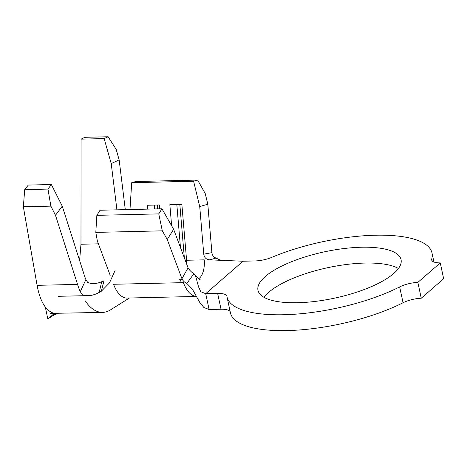 <?xml version="1.0" encoding="UTF-8"?>
<svg xmlns="http://www.w3.org/2000/svg" width="467" height="467" viewBox="0 0 467 467"><rect width="100%" height="100%" fill="white"/><g stroke="black" fill="none" stroke-linecap="round" stroke-linejoin="round"><path stroke-width="0.7" d="M361.423 247.236A73.161 23.7 -12.1 0 0 289.651 262.501A73.161 23.7 -12.1 0 0 257.988 290.322A73.161 23.7 -12.1 0 0 297.631 302.733A73.161 23.7 -12.1 0 0 369.397 287.474A73.161 23.7 -12.1 0 0 401.06 259.652A73.161 23.7 -12.1 0 0 361.423 247.236M398.456 268.49A73.161 23.7 -12.1 0 0 364.815 263.067A73.161 23.7 -12.1 0 0 263.983 297.316M375.223 235.228A104.824 33.963 -12.1 0 0 271.823 257.335A17.116 5.546 167.9 0 1 254.941 260.948L243.009 261.228L205.708 293.685L217.634 293.404A17.116 5.546 167.9 0 1 226.909 296.306A17.116 5.546 167.9 0 1 226.927 296.399A104.824 33.963 -12.1 0 0 227.032 296.959A104.824 33.963 -12.1 0 0 291.887 314.414A104.824 33.963 -12.1 0 0 399.659 286.913A17.116 5.546 167.9 0 1 417.854 282.395L440.258 262.903A17.116 5.546 167.9 0 1 431.683 259.991A17.116 5.546 167.9 0 1 431.73 259.01A104.824 33.963 -12.1 0 0 432.022 253.015A104.824 33.963 -12.1 0 0 375.223 235.228M96.844 215.345L95.811 232.397L162.312 230.832L158.757 213.892L96.844 215.345L100.037 210.238L161.95 208.784L173.636 229.279L167.25 239.495L181.937 278.711C182.912 280.784 184.541 282.36 186.818 283.434L192.235 288.939L199.683 302.295L203.881 307.502L209.099 309.516L221.025 309.236L217.634 293.404M209.099 309.516L205.708 293.685L200.787 291.735L198.528 286.802L195.434 275.349L193.968 273.662C191.61 272.354 189.649 270.411 188.073 267.83L173.636 229.279M171.628 225.759L169.848 204.727L181.867 204.447L186.596 260.259A17.116 8.19 -91.3 0 1 186.707 264.194M209.829 259.856L215.993 258.053C213.565 257.107 212.205 255.303 211.907 252.635L207.803 204.213L199.73 206.572L203.764 254.176C204.283 257.679 206.303 259.57 209.829 259.856L243.009 261.228M203.764 254.176L211.907 252.635M193.968 273.662L186.818 283.434M181.937 278.711L188.073 267.83M108.11 136.755L116.16 149.335L119.149 159.889L111.216 163.567L104.147 138.594L108.11 136.755L84.866 137.304L81.077 139.137L80.978 244.241L79.6 260.51M51.347 184.529L62.257 206.163L55.485 215.275L50.874 206.134L47.961 189.088L51.347 184.529L28.277 185.072L24.716 189.631L23.35 206.776L37.097 285.337C39.934 300.479 45.042 309.621 52.432 312.762L53.057 313.141L50.004 313.515L54.511 313.322L47.838 318.92L45.293 307.035M131.694 182.702L193.607 181.249L197.64 180.069L135.728 181.523L131.694 182.702L129.984 209.537M95.811 232.397L97.387 241.135L110.189 275.314M227.032 296.959L230.424 312.791A104.824 33.963 -12.1 0 0 295.284 330.245A104.824 33.963 -12.1 0 0 403.05 302.744L399.659 286.913M440.258 262.903L443.65 278.735L421.252 298.226A17.116 5.546 -12.1 0 0 403.05 302.744M230.231 311.898A17.116 5.546 -12.1 0 0 221.025 309.236M215.993 258.053L220.71 260.358M113.545 284.28A34.231 16.38 88.7 0 0 127.117 298.063L196.444 296.44A34.231 16.38 88.7 0 1 183.408 282.64L113.545 284.28M167.25 239.495L162.312 230.832M158.757 213.892L161.95 208.784M147.636 209.123L147.309 205.258L159.329 204.978L159.656 208.837M199.73 206.572L193.607 181.249M197.64 180.069L205.211 193.507L207.803 204.213M80.271 291.7L85.887 279.61L87.72 282.459C91.836 284.14 96.5 283.895 101.701 281.724L103.96 280.772L101.357 291.21L99.22 292.418C93.178 295.716 87.557 296.492 82.344 294.741L80.271 291.7A59.899 28.662 -91.3 0 1 77.545 284.385L55.485 215.275M101.701 281.724L99.22 292.418M115.057 270.539L109.476 282.885L101.357 291.21M129.4 298.01L110.451 309.901A59.899 28.662 -91.3 0 1 102.641 312.382A59.899 28.662 -91.3 0 1 84.971 300.514M119.149 159.889L125.296 209.648M116.931 209.841L111.216 163.567M62.257 206.163L84.317 275.273A42.783 20.472 88.7 0 0 85.887 279.61M102.641 312.382L54.511 313.322M23.35 206.776L50.874 206.134M24.716 189.631L47.961 189.088M81.077 139.137L104.147 138.594M421.252 298.226L417.854 282.395M180.472 247.528L176.83 204.564M184.36 257.918L179.836 204.493M154.624 208.959L154.291 205.095M157.624 208.889L157.297 205.025M185.072 259.821L186.596 260.259L204.248 259.845A17.116 8.19 -91.3 0 1 198.592 278.735M431.73 259.01L432.127 260.866M37.097 285.337L77.545 284.385M80.978 244.241L98.397 243.832M178.925 279.727L182.393 279.651M432.022 253.015L433.954 262.034M200.121 279.441C199.012 279.371 197.448 278.005 195.434 275.349M58.153 296.312L86.167 295.652M58.066 313.433L54.067 314.927L48.037 318.751M181.354 279.675L180.256 281.239"/></g></svg>
